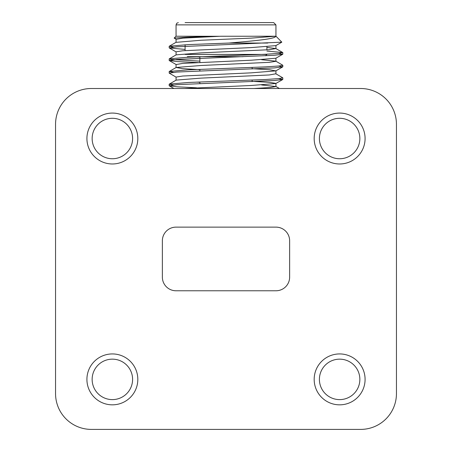 <?xml version="1.0" encoding="UTF-8"?>
<svg xmlns="http://www.w3.org/2000/svg" width="452" height="452" viewBox="0 0 452 452"><rect width="100%" height="100%" fill="white"/><g stroke="black" fill="none" stroke-linecap="round" stroke-linejoin="round"><path stroke-width="0.68" d="M176.06 54.974L176.06 51.822L182.749 50.765L250.973 47.613L275.833 45.629L281.828 42.16L176.811 46.799L169.28 47.957L185.094 49.409M278.607 53.398L282.72 54.268L274.319 55.28L176.811 59.427L169.28 60.585L177.681 61.591L199.874 62.664M278.607 66.026L282.72 66.896L274.319 67.907L176.811 72.049L169.184 73.1L176.167 77.19M278.613 78.648L282.72 79.524L274.319 80.529L176.811 84.677L169.28 85.835L177.348 86.818L196.547 87.795M275.946 36.233L275.946 24.871L176.054 24.871L176.054 36.233L219.525 36.284L182.749 38.143L176.167 39.313L174.144 38.092L187.484 37.171L220.977 36.25L275.675 36.233L250.973 38.143L201.027 40.245L176.06 42.352L176.06 39.194M282.72 54.268L275.833 58.251L250.973 60.235L182.749 63.393L176.167 64.568L169.28 60.585M252.126 68.704L269.607 69.738L275.833 70.879L250.973 72.862L182.749 76.021L176.06 77.072L176.06 80.23M252.126 81.332L269.607 82.36L275.94 83.383L275.94 86.541L270.206 87.507L254.12 88.507M282.72 79.524L275.833 83.507L250.973 85.49L184.489 88.507M281.828 42.16L275.969 36.205M266.906 47.426L275.833 48.545L269.251 49.714L201.027 52.873L176.167 54.856L169.28 58.839L171.082 59.449L199.874 61.133M196.58 56.879L199.874 57.031M261.635 59.709L275.833 61.167L282.816 65.257L279.104 65.975L265.29 66.896L187.964 69.868L169.28 71.467L173.393 72.337M275.94 58.133L275.94 61.291L269.251 62.342L201.027 65.495L176.167 67.478L182.393 68.625L199.874 69.659M282.675 77.75L275.839 73.795L269.251 74.964L201.027 78.123L176.167 80.106L169.184 84.196L173.382 84.965M196.535 82.128L199.874 82.281M261.635 84.965L275.94 86.541M266.906 36.233L275.669 36.233C276.172 38.883 254.386 40.866 228.938 43.053L188.456 44.595L169.28 46.211L173.393 47.087M266.906 51.07L282.72 52.528L278.714 53.387L265.505 54.263L187.84 57.246L169.28 58.833M282.72 77.778L279.534 78.558L265.612 79.507L188.693 82.462L169.28 84.089M267.748 43.053L228.938 43.053M185.094 22.6L273.675 22.6L275.946 24.871M265.533 55.794L266.906 54.415L185.094 54.415M266.906 49.901L266.906 46.742M187.365 56.692L243.046 56.692M252.126 81.603L252.126 80.077M252.126 68.981L252.126 67.444M132.594 379.386A20.227 20.227 0 0 0 102.254 361.866A20.227 20.227 0 0 0 102.254 396.901A20.227 20.227 0 0 0 132.594 379.386M359.86 379.386A20.227 20.227 0 0 0 329.519 361.866A20.227 20.227 0 0 0 329.519 396.901A20.227 20.227 0 0 0 359.86 379.386M132.594 138.521A20.227 20.227 0 0 0 102.254 121.006A20.227 20.227 0 0 0 102.254 156.036A20.227 20.227 0 0 0 132.594 138.521M359.86 138.521A20.227 20.227 0 0 0 329.519 121.006A20.227 20.227 0 0 0 329.519 156.036A20.227 20.227 0 0 0 359.86 138.521M162.364 240.775A13.633 13.633 0 0 1 176.003 227.136L275.997 227.136A13.633 13.633 0 0 1 289.636 240.775L289.636 277.132A13.633 13.633 0 0 1 275.997 290.772L176.003 290.772A13.633 13.633 0 0 1 162.364 277.132L162.364 240.775M137.82 379.386A25.453 25.453 0 0 0 99.643 357.34A25.453 25.453 0 0 0 99.643 401.427A25.453 25.453 0 0 0 137.82 379.386M365.086 379.386A25.453 25.453 0 0 0 326.903 357.34A25.453 25.453 0 0 0 326.903 401.427A25.453 25.453 0 0 0 365.086 379.386M365.086 138.521A25.453 25.453 0 0 0 326.903 116.48A25.453 25.453 0 0 0 326.903 160.567A25.453 25.453 0 0 0 365.086 138.521M137.82 138.521A25.453 25.453 0 0 0 99.643 116.48A25.453 25.453 0 0 0 99.643 160.567A25.453 25.453 0 0 0 137.82 138.521M91.344 429.4L360.656 429.4A35.787 35.787 0 0 0 396.449 393.613L396.449 124.294A35.787 35.787 0 0 0 360.656 88.507L91.344 88.507A35.787 35.787 0 0 0 55.551 124.294L55.551 393.613A35.787 35.787 0 0 0 91.344 429.4M169.28 47.957L176.167 51.94M282.72 66.896L275.833 70.879M169.28 85.835L173.896 88.507M275.94 45.505L275.94 48.663M176.06 64.444L176.06 67.602M275.94 70.761L275.94 73.913M176.161 42.234L169.28 46.211M275.839 48.545L282.72 52.528M176.161 67.484L169.28 71.467M275.94 86.479L279.443 88.507M282.816 79.411L282.816 77.885M282.816 66.789L282.816 65.257M282.816 54.161L282.816 52.63M169.184 85.733L169.184 84.196M169.184 73.105L169.184 71.574M169.184 60.483L169.184 58.941M169.184 47.855L169.184 46.319M176.037 36.205L174.144 38.092M176.054 24.871L176.704 23.278L178.325 22.6M185.094 50.584L185.094 44.759M199.874 83.541L199.874 82.004M199.874 70.913L199.874 69.382M199.874 62.393L199.874 56.754"/></g></svg>
